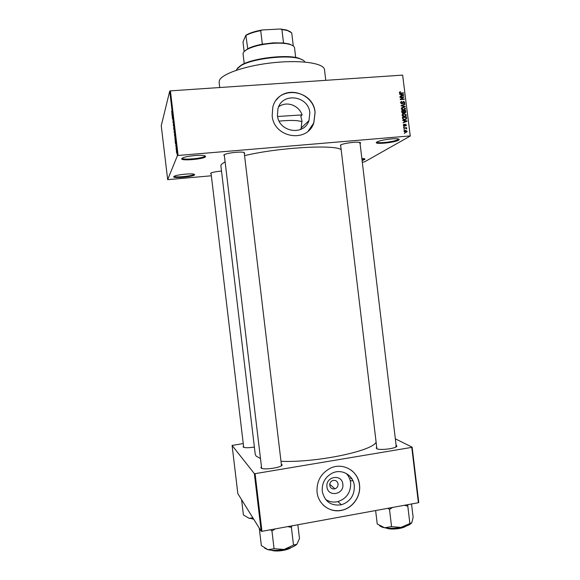 <?xml version="1.0" encoding="UTF-8"?>
<svg xmlns="http://www.w3.org/2000/svg" width="580" height="580" viewBox="0 0 580 580"><rect width="100%" height="100%" fill="white"/><g stroke="black" fill="none" stroke-linecap="round" stroke-linejoin="round"><path stroke-width="0.87" d="M173.696 176.668L174.457 176.131C177.429 174.653 190.602 173.311 193.807 174.145L194.67 174.79C193.959 176.726 172.398 178.669 173.696 176.668M174.188 176.255C174.58 177.886 193.488 176.008 194.054 174.29L194.09 174.218M361.862 158.514L364.515 158.666L364.878 159.543L362.101 160.508M362.029 159.891L364.711 158.71M376.949 142.013L377.421 141.766C380.813 139.983 394.349 138.098 398.061 138.895C399.41 139.149 399.591 139.577 398.598 140.172C394.335 142.861 372.084 144.775 376.949 142.013C376.949 143.782 394.661 141.766 397.96 139.62L398.561 139.004M181.714 158.644L182.874 157.832C186.6 156.063 200.325 154.664 204.334 155.636L205.654 156.607C204.646 159.145 180.097 161.254 181.714 158.644M182.243 158.151C182.113 160.392 204.102 158.326 204.95 156.035L205.008 155.817M342.824 484.126C344.476 494.559 327.845 497.517 326.953 486.888C325.329 476.39 341.968 473.548 342.824 484.126M329.744 485.387C330.426 488.208 332.173 489.353 334.972 488.831C337.139 487.947 338.169 486.315 338.075 483.938C337.35 481.037 335.544 479.914 332.673 480.552C330.614 481.487 329.636 483.096 329.744 485.387M322.248 491.253C324.677 501.685 331.071 506.195 341.424 504.788C350.349 501.649 354.641 495.262 354.308 485.634C353.372 475.266 341.954 468.56 332.594 472.975C325.242 476.782 321.791 482.872 322.248 491.253M325.532 499.365C329.295 501.91 333.435 502.65 337.93 501.606C346.724 498.517 350.958 492.239 350.632 482.763C350.161 479.116 348.696 476.013 346.238 473.447M317.064 492.232C318.246 504.433 330.361 513.169 341.895 510.284C352.887 508.029 361.086 496.088 359.52 484.786C358.281 470.844 342.707 461.97 330.238 468.27C320.834 473.411 316.441 481.393 317.064 492.232M323.132 504.926C328.425 509.863 334.66 511.632 341.83 510.219C352.814 507.971 361.014 496.03 359.448 484.735C358.607 478.551 355.794 473.642 351.001 470.017M277.421 115.376C278.661 132.225 304.05 136.307 308.944 120.64L309.843 112.912C308.64 95.613 282.025 91.966 277.958 108.75L277.421 115.376M300.563 129.5L301.194 127.984L301.919 120.698L300.81 116.225L302.115 114.898C298.816 105.371 286.853 100.666 278.675 106.771M272.172 115.725C273.818 137.938 307.175 143.434 313.824 122.924L315.092 112.462C313.519 89.458 278.001 84.731 272.81 107.184L272.172 115.725M308.321 130.921L313.765 122.975L315.034 112.52C313.678 93.743 287.252 84.905 276.471 99.912M254.388 447.064C248.436 447.963 244.695 447.949 243.179 447.035L243.556 446.15M281.322 464.094L281.989 464.638C283.852 467.262 262.696 470.561 261.043 467.886L261.428 466.704M281.474 465.682L281.307 465.146M396.111 445.31L396.763 445.839C398.467 448.173 379.726 450.79 376.659 448.637L376.181 447.927L376.696 447.274M396.263 446.796L395.741 446.071M340.743 146.08L340.431 145.131L341.011 144.811C344.099 143.216 356.156 141.621 359.527 142.361C360.702 142.593 360.919 142.956 360.187 143.448L360.071 143.521M359.535 142.897L359.933 142.455M211.135 173.899L210.591 173.355L211.214 172.941C213.31 172.115 216.746 171.492 221.509 171.056M224.395 155.824L223.779 155.07L224.736 154.447C227.998 152.859 240.149 151.518 243.68 152.359L244.76 153.287L244.325 153.62M219.733 87.529L219.11 82.302L219.472 80.308C222.198 73.566 246.957 65.257 274.463 62.56C301.977 59.791 324.155 63.372 324.503 69.731L325.771 80.33M260.456 458.534L256.055 456.025L255.258 454.394L220.879 165.728L221.321 164.423L225.098 161.769M350.878 478.486L352.031 478.986L350.878 478.486M167.671 179.655L177.415 155.65L169.73 91.082L161.247 125.722L167.671 179.655L211.359 175.784M362.297 162.175L364.515 161.907L410.263 136.017L402.629 75.11L410.263 136.017M404.057 131.486L404.18 130.891L405.449 130.275L407.102 131.232L406.979 131.827L405.739 132.436L404.057 131.486M403.724 128.296L403.68 127.912L406.623 127.665L406.203 128.093L406.783 128.513L406.667 128.891L405.862 128.195L403.724 128.296M403.31 125.258L404.144 124.236L403.731 125.251L404.253 125.737L405.413 124.185L406.363 124.997L405.623 125.962L405.942 125.041L405.522 124.569L404.376 126.121L403.31 125.258M402.534 118.356L402.404 117.218L406.45 116.899L406.478 118.871L404.76 119.661L402.534 118.356M401.788 112.049L401.643 110.853L405.696 110.534L405.739 112.426L404.949 112.882L404.05 112.534L403.114 113.136L401.788 112.049M401.041 105.828L404.912 103.994L404.956 104.393L401.49 105.582L405.188 106.328L405.239 106.734L401.041 105.828M400.055 97.556L400.004 97.172L404.057 96.874L401.055 99.158L404.303 98.919L404.347 99.303L400.294 99.608L403.296 97.317L400.055 97.556M399.627 92.01L400.577 91.712L399.924 92.401L400.243 93.017L403.578 92.836L403.622 93.221L400.874 93.424L399.41 92.641L399.627 92.01M169.73 91.082L170.418 90.871L178.111 155.483L409.893 135.945M170.418 90.871L402.629 75.11M399.663 94.308L399.613 93.902L403.81 94.787L403.861 95.193L399.953 96.729L401.077 95.896L400.918 94.554L399.663 94.308M400.613 102.725L400.744 101.957L401.831 101.333L401.092 102.725L401.882 103.457L403.528 101.319L404.767 102.341L404.644 103.059L403.695 103.595L404.296 102.385L403.158 101.862L402.745 103.378L401.94 103.842L400.613 102.725M401.846 107.641L403.194 107.155L405.5 108.489L405.34 109.272L403.6 110.142L402.099 109.866L401.346 108.808L401.846 107.641M402.607 114.013L403.955 113.521L406.261 114.847L406.094 115.645L404.361 116.507L402.853 116.232L402.107 115.174L402.607 114.013M402.788 120.451L402.738 120.046L406.928 120.901L406.979 121.307L403.078 122.866L404.202 122.032L404.042 120.691L402.788 120.451M403.593 127.187L404.129 126.752L403.593 127.187M403.912 129.847L404.441 129.412L403.912 129.847M404.347 133.501L404.884 133.066L404.347 133.501M176.342 151.047L176.342 150.524L176.342 151.047M176.008 148.248L176.008 147.726L176.008 148.248M175.167 141.157L175.117 140.73L175.566 141.121L175.472 143.702L175.167 141.157L175.566 141.129M174.406 134.299L174.841 136.735L174.471 134.292M173.608 127.593L174.043 130.014L173.666 127.585M172.941 122.503L173.014 120.546L172.985 122.503M171.89 113.636L171.84 113.209L172.274 113.455L172.195 116.188L171.89 113.636L172.296 113.607M171.622 111.179L171.789 112.157L172.028 111.389L171.796 112.542L171.694 111.179M172.296 117.058L172.535 115.666L172.847 118.24L172.557 119.219L172.296 117.058M173.333 125.766L173.434 123.214L173.782 126.114L173.333 125.766L173.739 125.737M174.116 132.312L174.261 130.145L174.159 132.312M174.906 138.953L175.066 136.88L174.95 138.946M175.762 146.225L175.82 144.833L175.805 146.225M176.146 149.415L176.327 148.415L176.472 149.727L176.32 149.067L176.146 149.415M176.545 152.779L176.523 151.344L176.588 152.779M243.245 443.555L232.094 445.433L237.836 493.638L261.217 531.273L254.352 473.635L255.091 473.657L261.957 531.331L418.383 502.722L411.778 447.376L412.141 447.173L418.753 502.468L418.383 502.722M255.091 473.657L411.778 447.376M395.335 438.828L412.141 447.173M232.094 445.433L254.352 473.635M280.988 461.31C315.853 462.825 371.809 451.24 376.101 442.293M350.53 477.971L350.842 477.296L350.537 477.978M261.957 531.331L261.217 531.273M211.026 173.028L243.701 447.347M340.612 145.014L376.899 448.753M224.257 154.686L261.652 468.285M244.564 155.643C278.255 147.501 335.168 144.29 341.178 149.705M178.111 155.483L177.415 155.65M172.195 113.803L172.202 114.854L172.274 113.803M173.971 128.071L173.891 129.623L174.022 128.071M174.275 130.66L174.421 132.378L174.319 130.652M174.152 131.036L174.297 132.885L174.152 131.036M174.776 134.814L174.79 136.322L174.819 134.806M175.073 137.395L175.102 139.7L175.124 137.387M175.486 141.426L175.486 142.434L175.602 141.418M176.748 152.257L176.748 153.214L176.784 152.25M399.417 92.358L400.577 91.712M399.489 92.923L399.888 92.626M399.859 93.3L400.243 93.017M402.984 93.264L403.578 92.836M402.97 95.374L403.81 94.787M399.939 96.606L401.077 95.896M400.7 96.171L403.419 95.047L401.403 94.656L401.534 95.729L403.419 95.047M400.968 94.975L401.403 94.656M400.722 96.324L401.534 95.729M403.086 97.469L404.057 96.874M400.447 99.593L401.055 99.158M403.687 99.354L404.303 98.919M400.258 99.267L403.296 97.317M400.744 101.957L401.831 101.333M400.678 103.015L401.092 102.725M401.418 103.776L401.882 103.457M401.498 103.805L401.969 103.443M403.078 101.921L403.528 101.319M404.289 102.674L404.767 102.341M403.955 103.109L403.847 103.574M402.563 102.283L403.158 101.862M402.092 103.407L402.832 103.182M401.026 105.698L404.912 103.994M401.106 105.843L401.49 105.582M404.746 106.633L405.188 106.328M401.614 107.873L403.194 107.155M405.014 108.815L405.5 108.489M404.673 109.381L404.405 109.982M403.455 110.149L403.868 109.91M401.947 108.177L401.346 108.482M405.028 108.525L403.23 107.539L401.817 108.764L403.564 109.75L404.463 109.519L405.028 108.525M403.637 110.069L404.463 109.519M402.991 110.135L403.564 109.75M401.396 109.054L401.817 108.764M405.028 110.976L405.696 110.534M405.369 112.049L405.833 111.737M405.021 112.469L404.956 112.882M403.201 113.129L404.05 112.534M402.694 113.122L403.18 112.737M404.463 112.825L404.956 112.484M405.268 110.961L404.057 111.055L404.231 112.187L405.311 112.252L405.268 110.961M403.615 111.346L404.057 111.055M404.39 112.796L404.833 112.498M403.404 112.73L404.231 112.187M403.586 111.092L402.165 111.2L402.361 112.418L403.615 112.447L403.586 111.092M401.715 111.498L402.165 111.2M402.556 113.085L403.064 112.752M401.976 112.672L402.361 112.418M401.831 112.31L402.259 112.02M402.397 114.209L403.955 113.521M405.783 115.159L406.261 114.847M405.427 115.746L405.137 116.355M404.159 116.515L404.601 116.283M402.723 114.521L402.107 114.825M405.79 114.891L403.992 113.905L402.578 115.137L404.325 116.116L405.217 115.877L405.79 114.891M404.398 116.413L405.217 115.877M403.731 116.5L404.325 116.116M402.15 115.413L402.578 115.137M405.753 117.341L406.45 116.899M405.775 118.965L406.58 118.603M405.753 119.125L405.565 119.509M404.579 119.668L405.26 119.19M406.029 117.319L402.926 117.566L403.006 118.269L403.716 119.197L404.724 119.27L406.036 118.697L406.029 117.319M402.476 117.856L402.926 117.566M404.108 119.661L404.724 119.27M403.296 119.458L403.716 119.197M402.571 118.545L403.006 118.269M406.507 121.162L406.928 120.901M403.057 122.663L404.202 122.032M403.818 122.264L406.536 121.162L404.528 120.778L404.659 121.858L406.536 121.162M404.086 121.06L404.528 120.778M403.832 122.373L404.659 121.858M403.397 124.7L404.144 124.236M403.354 125.483L403.731 125.251M403.796 126.012L404.253 125.737M404.811 124.562L405.413 124.185M404.753 124.7L405.13 124.816M405.927 125.258L406.363 124.997M404.695 125.077L405.289 124.715M404.347 125.722L404.253 126.121M403.578 127.085L404.129 126.752M405.71 128.173L406.623 127.665M406.261 128.825L406.783 128.513M403.897 129.739L404.441 129.412M404.216 130.834L405.449 130.275M404.623 130.768L405.007 130.761M406.66 131.493L407.102 131.232M406.283 131.906L406.101 132.385M405.318 132.443L405.935 132.015M404.514 131.174L404.05 131.305M406.682 131.254L405.5 130.667L404.477 131.457L405.666 132.051L406.682 131.254M405.043 132.414L405.666 132.051M404.101 131.689L404.477 131.457M404.333 133.385L404.884 133.066M247.74 48.749L245.855 35.249L242.998 41.919L244.144 51.555L247.74 48.749C251.299 46.878 256.164 45.356 262.334 44.196L273.39 42.862L283.519 42.978L289.311 43.986L292.951 45.726M295.699 57.471L294.546 47.843C294.357 46.429 292.791 45.291 289.855 44.421C285.817 43.297 280.387 42.913 273.564 43.275C262.167 44.102 253.264 46.197 246.862 49.547C244.202 51.083 242.94 52.562 243.078 53.976L244.224 63.626M283.519 42.978L281.916 29.508L280.379 29L286.882 30.109L290.616 31.9M245.855 35.249L246.384 34.938C250.147 32.821 255.396 31.175 262.131 29.979L280.379 29M262.131 29.979L260.724 30.653C254.555 31.842 249.697 33.415 246.145 35.365M262.334 44.196L260.724 30.653M293.291 45.972L291.733 32.857L287.426 30.53L281.916 29.508M304.87 62.045C304.282 60.632 302.39 59.479 299.2 58.573C286.629 54.585 252.438 58.66 241.113 65.496L236.698 69.288L236.386 70.231M302.013 121.699C297.866 120.256 290.246 120.06 279.154 121.118M277.595 116.5L302.115 114.898M237.561 68.106L241.548 64.938C252.692 58.203 286.274 54.201 298.642 58.131L303.231 60.255M349.262 475.607L348.254 475.991M350.248 480.668L353.002 480.849M241.592 499.685L243.411 514.96L249.037 518.288L253.431 518.737M252.88 517.853L249.037 518.288M411.539 503.976L413.134 517.295L411.793 522.66L401.019 527.409L391.391 526.64L384.627 527.764L377.232 523.986L375.63 510.545M404.361 505.289L407.573 506.086L408.052 504.614M407.791 506.043L409.842 523.24M387.853 508.312L389.506 509.399L391.565 526.669M389.506 509.399L392.631 507.435M379.574 525.582C380.378 526.538 382.06 527.264 384.627 527.764C389.485 528.597 394.951 528.481 401.019 527.409C406.37 526.343 409.85 524.922 411.474 523.131M389.332 509.37L389.724 509.356M297.844 524.769L299.483 538.494L296.996 544.062M287.752 526.618L291.392 527.38L291.943 525.85M291.392 527.38L293.502 545.106L284.113 549.463L274.304 548.709L267.953 549.688L261.355 545.606L259.274 528.141M264.712 548.202L267.953 549.688C272.303 550.666 277.689 550.594 284.113 549.463C290.421 548.187 294.662 546.454 296.822 544.265L293.502 545.106M270.461 529.779L271.947 530.939L274.064 548.752M271.947 530.939L275.282 528.895M271.788 530.903L272.18 530.896M400.28 93.416L400.795 93.039M401.795 95.918L402.607 95.33M402.455 102.849L402.962 102.493M401.744 105.981L402.15 105.698M403.687 112.078L404.144 111.781M406.13 118.276L406.58 117.987M404.905 121.967L405.732 121.452M404.536 125.563L405.181 125.171M251.785 518.658L253.634 519.071M253.764 519.281L251.502 518.636M386.78 528.083C393.182 529.38 399.366 528.8 405.348 526.365M405.913 526.183C402.484 528.88 390.151 530.026 386.186 528.01M272.208 550.304C278.516 551.261 284.606 550.427 290.478 547.803M291.167 547.549C287.499 550.413 275.717 552.029 271.483 550.246M329.744 484.307L334.972 488.831M337.93 501.606L341.424 504.788M301.194 127.984L308.944 120.64M281.467 465.32L281.989 464.638M396.249 446.484L396.763 445.839M376.833 448.456L376.181 447.927M261.573 467.937L260.906 467.408M243.68 447.173L243.085 446.716M399.924 92.401L399.432 92.764M401.2 102.153L400.606 102.573M404.644 103.059L403.919 103.559M403.107 101.935L402.556 102.319M402.745 103.378L402.114 103.82M405.34 109.272L404.514 109.823M401.933 108.199L401.331 108.605M405.739 112.426L405.065 112.868M403.977 112.687L403.346 113.107M406.094 115.645L405.268 116.174M402.694 114.565L402.092 114.956M406.478 118.871L405.645 119.393M403.796 124.888L403.303 125.193M406.247 125.592L405.666 125.947M405 125.802L404.521 126.099M406.979 131.827L406.152 132.312M404.55 131.102L404.05 131.399M289.311 43.986L289.855 44.421M247.29 49.003L246.862 49.547M286.882 30.109L287.426 30.53M246.384 34.938L246.072 35.329M241.548 64.938L241.113 65.496M298.642 58.131L299.2 58.573M351.016 477.514L351.096 478.181M253.772 519.288L251.466 518.636M396.271 446.651L359.948 142.455M405.949 526.169C401.577 529.199 390.18 529.852 386.142 528.01M244.187 152.489L281.51 465.653M291.204 547.534C286.846 550.666 275.775 551.913 271.44 550.246"/></g></svg>
